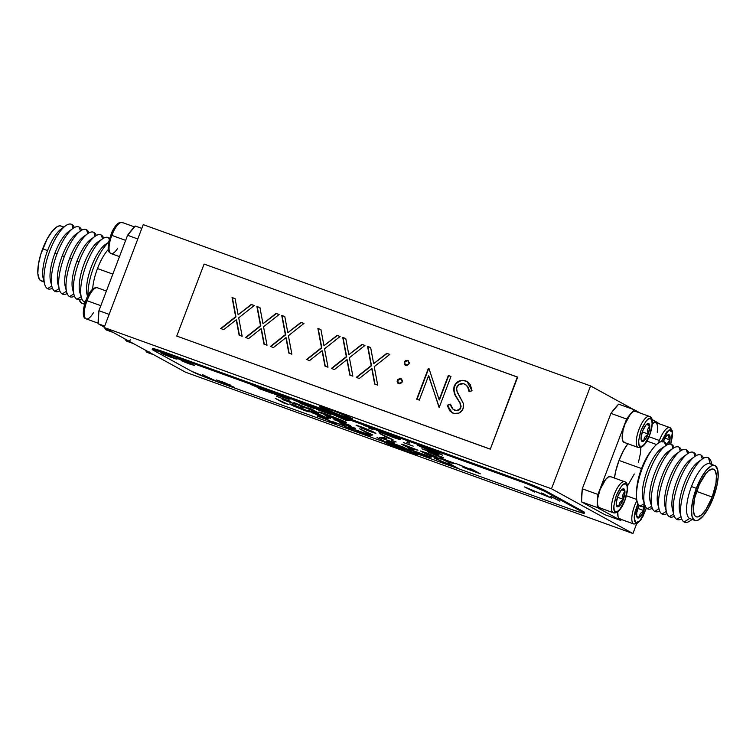 <?xml version="1.0" encoding="UTF-8"?>
<svg xmlns="http://www.w3.org/2000/svg" width="756" height="756" viewBox="0 0 756 756"><rect width="100%" height="100%" fill="white"/><g stroke="black" fill="none" stroke-linecap="round" stroke-linejoin="round"><path stroke-width="1.13" d="M635.711 522.793L634.18 517.662L637.903 503.685L635.021 511.888L634.208 517.085L634.501 520.96L635.711 522.793L637.658 522.689L640.285 520.421L643.016 516.272L646.38 507.985L640.001 520.752L635.711 522.793A1.767 1.663 118.8 0 1 633.519 523.87A1.767 1.663 -61.2 0 0 635.711 522.793M636.911 500.595A16.528 5.424 109.8 0 0 633.519 523.87L619.429 518.796A16.528 5.424 109.8 0 0 619.684 518.909L633.774 523.993A16.528 5.424 -70.2 0 1 633.519 523.87A16.528 5.424 -70.2 0 1 636.911 500.595M640.162 446.286C637.837 445.955 638.149 440.578 641.097 430.145C645.718 420.629 648.903 416.821 650.632 418.72A1.767 1.663 -61.2 0 0 649.697 416.509A1.767 1.663 118.8 0 1 650.632 418.72L648.686 418.815L646.059 421.092L641.097 430.145L638.659 440.578L638.952 444.452L640.162 446.286L642.109 446.191L644.736 443.923L649.697 434.861L652.135 424.428L651.852 420.553L650.632 418.72C652.967 419.051 652.645 424.437 649.697 434.861C645.076 444.377 641.891 448.185 640.162 446.286A1.767 1.663 118.8 0 1 637.97 447.372A1.767 1.663 -61.2 0 0 640.162 446.286M649.291 416.348A16.528 5.424 109.8 0 0 638.792 429.909A16.528 5.424 109.8 0 0 637.97 447.372L623.88 442.288A16.528 5.424 109.8 0 0 624.135 442.402L638.225 447.486A16.528 5.424 -70.2 0 1 637.97 447.372A16.528 5.424 -70.2 0 1 638.877 429.701A16.528 5.424 -70.2 0 1 649.432 416.395L649.914 416.613C656.766 418.144 647.873 449.886 638.225 447.486M661.358 441.608L668.918 430.07L672.33 432.252A1.767 1.465 -11.5 0 0 672.49 431.326A1.767 1.465 168.5 0 1 672.33 432.252L671.271 430.098L669.249 429.909L666.66 431.997L661.358 441.608M668.862 427.49A16.528 5.424 109.8 0 0 659.383 440.483L649.035 436.751L659.383 440.483A16.528 5.424 -70.2 0 1 669.797 427.584A16.528 5.424 -70.2 0 1 671.555 430.325A1.767 1.465 168.5 0 1 672.49 431.326L669.797 427.584L655.698 422.5A16.528 5.424 109.8 0 0 652.343 423.71M615.346 511.604C613.022 511.273 613.333 505.887 616.291 495.463C620.912 485.947 624.087 482.139 625.826 484.038A1.767 1.663 -61.2 0 0 624.881 481.827A1.767 1.663 118.8 0 1 625.826 484.038L623.87 484.133L621.252 486.41L616.291 495.463L613.844 505.896L614.137 509.771L615.346 511.604L617.302 511.51L619.92 509.242L624.881 500.179L627.329 489.746L627.036 485.872L625.826 484.038C628.151 484.369 627.839 489.756 624.881 500.179C620.26 509.695 617.085 513.504 615.346 511.604A1.767 1.663 118.8 0 1 613.163 512.691A1.767 1.663 -61.2 0 0 615.346 511.604M624.484 481.666A16.528 5.424 109.8 0 0 613.985 495.227A16.528 5.424 109.8 0 0 613.163 512.691L599.064 507.607A16.528 5.424 109.8 0 0 599.319 507.72L613.418 512.804A16.528 5.424 -70.2 0 1 613.163 512.691A16.528 5.424 -70.2 0 1 614.061 495.019A16.528 5.424 -70.2 0 1 624.626 481.714L625.108 481.931C631.95 483.462 623.057 515.205 613.418 512.804M93.338 312.861A16.528 5.424 -70.2 0 1 86.345 318.928M85.948 318.767A1.767 1.663 118.8 0 1 85.702 318.654A1.767 1.663 -61.2 0 0 85.948 318.767A16.528 5.424 109.8 0 0 86.203 318.881L85.721 318.663C78.879 317.133 87.772 285.39 97.411 287.79A16.528 5.424 109.8 0 0 86.997 300.699A16.528 5.424 109.8 0 0 85.948 318.767A16.528 5.424 -70.2 0 1 86.997 300.699A16.528 5.424 -70.2 0 1 97.269 287.752M110.414 236.023L112.757 230.618L115.479 226.337L117.936 223.993A1.767 1.54 58.3 0 1 119.845 222.954A16.528 5.424 -70.2 0 1 122.935 222.935M117.634 248.374A16.528 5.424 -70.2 0 1 113.391 253.09A16.528 5.424 -70.2 0 1 110.3 253.109A16.528 5.424 -70.2 0 1 111.812 235.381A16.528 5.424 109.8 0 0 111.019 253.562L119.476 256.615M130.504 339.85A16.528 5.424 -70.2 0 1 127.065 341.306M126.668 341.145A16.528 5.424 -70.2 0 1 125.326 339.132A16.528 5.424 109.8 0 0 126.668 341.145A1.767 1.663 118.8 0 1 126.422 341.032A1.767 1.663 -61.2 0 0 126.668 341.145A16.528 5.424 109.8 0 0 126.923 341.258L124.579 338.726M149.594 352.003A16.528 5.424 -70.2 0 1 147.429 352.485M147.033 352.324A16.528 5.424 -70.2 0 1 145.681 350.321A16.528 5.424 109.8 0 0 147.033 352.324A1.767 1.663 118.8 0 1 146.787 352.22A1.767 1.663 -61.2 0 0 147.033 352.324A16.528 5.424 109.8 0 0 147.288 352.447L144.935 349.905M108.873 329.635A16.528 5.424 -70.2 0 1 106.709 330.117M106.303 329.956A16.528 5.424 -70.2 0 1 104.961 327.943A16.528 5.424 109.8 0 0 106.303 329.956A1.767 1.663 118.8 0 1 106.067 329.843A1.767 1.663 -61.2 0 0 106.303 329.956A16.528 5.424 109.8 0 0 106.568 330.07L104.215 327.537M320.308 406.974A17.624 0.86 20.8 0 1 319.495 406.359A17.624 0.86 20.8 0 1 333.519 410.782A17.624 0.86 20.8 0 1 351.635 418.266L352.334 418.701L351.842 418.881L348.932 418.096L337.941 414.279L319.533 406.322L333.991 410.952L351.635 418.266A17.624 0.86 20.8 0 1 352.447 418.871A17.624 0.86 20.8 0 1 338.414 414.449A17.624 0.86 20.8 0 1 320.308 406.974L320.506 406.435L320.308 406.974M384.691 442.118L385.456 442.77A17.624 0.86 20.8 0 0 403.572 450.245A17.624 0.86 20.8 0 0 417.595 454.668L417.595 454.668A17.624 0.86 20.8 0 0 416.783 454.063L413.626 452.551A17.624 0.86 20.8 0 1 416.783 454.063L417.558 454.706L415.828 454.394L406.255 451.228L385.456 442.77A17.624 0.86 20.8 0 1 384.643 442.156A17.624 0.86 20.8 0 1 384.691 442.118L385.248 442.156M619.013 460.442A29.191 9.592 109.8 0 0 614.458 478.047L615.696 471.224L619.013 460.442L641.532 468.559L619.013 460.442L623.624 450.368L627.858 443.744A29.191 9.592 109.8 0 0 619.013 460.442M636.628 491.466A29.191 9.592 -70.2 0 1 641.532 468.559A29.191 9.592 109.8 0 0 636.665 489.737L636.505 493.46A34.37 11.293 -70.2 0 1 652.522 449.017A34.37 11.293 -70.2 0 1 664.42 441.929A34.37 11.293 -70.2 0 1 666.839 445A34.37 11.293 109.8 0 0 664.42 441.929L665.705 445.7L664.42 441.929A34.37 11.293 109.8 0 0 642.222 468.522A34.37 11.293 109.8 0 0 640.039 506.114A34.37 11.293 109.8 0 0 644.962 505.688A34.37 11.293 -70.2 0 1 640.039 506.114L644.292 503.628L640.039 506.114A34.37 11.293 -70.2 0 1 636.505 493.46M658.523 442.95A16.528 5.424 -70.2 0 1 659.383 440.483M97.477 268.569A29.191 9.592 109.8 0 0 92.648 289.208A29.191 9.592 -70.2 0 1 97.477 268.569A29.191 9.592 -70.2 0 1 108.269 249.546A29.191 9.592 109.8 0 0 97.477 268.569L112.833 274.107L97.477 268.569M100.841 305.689L86.997 300.699L100.841 305.689M125.647 240.37L111.812 235.381A16.528 5.424 -70.2 0 1 119.845 222.954A1.767 1.54 -121.7 0 0 118.579 223.058L122.226 222.472A16.528 5.424 109.8 0 0 119.845 222.954A16.528 5.424 109.8 0 0 111.812 235.381L125.647 240.37M671.763 444.575A34.37 11.293 -70.2 0 1 674.182 447.646A34.37 11.293 109.8 0 0 671.763 444.575L673.048 448.346L671.763 444.575A34.37 11.293 109.8 0 0 649.565 471.168A34.37 11.293 109.8 0 0 647.382 508.76A34.37 11.293 109.8 0 0 652.296 508.334A34.37 11.293 -70.2 0 1 647.382 508.76L651.625 506.274L647.382 508.76A34.37 11.293 -70.2 0 1 644.622 504.724A34.37 11.293 -70.2 0 1 648.95 472.84A34.37 11.293 -70.2 0 1 665.96 445.53A34.37 11.293 -70.2 0 1 671.763 444.575M645.133 505.329L642.213 513.825L639.68 517.255L637.563 517.907A9.526 3.128 -70.2 0 1 636.892 517.047A9.526 3.128 -70.2 0 1 639.075 505.377L636.76 512.681L636.76 516.641L637.563 517.907A9.526 3.128 -70.2 0 0 645.038 505.877M648.78 423.606L647.136 424.418L648.78 423.606A9.526 3.128 -70.2 0 1 648.175 434.029A9.526 3.128 -70.2 0 1 642.014 441.4A9.526 3.128 -70.2 0 1 641.343 440.54A9.526 3.128 -70.2 0 1 642.458 431.44A9.526 3.128 -70.2 0 1 647.401 423.729A9.526 3.128 -70.2 0 1 648.78 423.606L649.754 427.291L648.175 434.029L644.972 439.869L643.337 441.306L642.014 441.4L641.05 437.715L642.628 430.977L645.822 425.137L647.457 423.7L648.78 423.606M667.019 444.528L669.892 439.897L668.238 436.921L668.843 434.728L667.028 435.352L668.843 434.728L668.238 436.921L669.892 439.897L668.134 442.052L667.359 444.736M663.239 441.513A9.526 3.128 -70.2 0 1 667.765 434.917A9.526 3.128 -70.2 0 1 668.89 444.216L670.109 438.48L669.136 434.794L667.822 434.889L666.187 436.325L662.984 442.165M623.965 488.924L622.32 489.737L623.965 488.924A9.526 3.128 -70.2 0 1 623.36 499.347A9.526 3.128 -70.2 0 1 617.208 506.718A9.526 3.128 -70.2 0 1 616.527 505.858A9.526 3.128 -70.2 0 1 617.643 496.758A9.526 3.128 -70.2 0 1 622.594 489.047A9.526 3.128 -70.2 0 1 623.965 488.924L624.938 492.61L623.36 499.347L620.156 505.188L618.521 506.624L617.208 506.718L616.235 503.033L617.813 496.295L621.016 490.455L622.651 489.019L623.965 488.924M108.618 237.705L109.233 239.501L108.618 237.705A34.37 11.293 -70.2 0 1 109.544 238.395A34.37 11.293 109.8 0 0 108.618 237.705A34.37 11.293 109.8 0 0 86.43 264.298A34.37 11.293 109.8 0 0 84.237 301.89A34.37 11.293 109.8 0 0 85.192 302.258A34.37 11.293 -70.2 0 1 84.237 301.89A34.37 11.293 -70.2 0 1 81.487 297.855A34.37 11.293 -70.2 0 1 85.806 265.97A34.37 11.293 -70.2 0 1 102.825 238.66A34.37 11.293 -70.2 0 1 108.618 237.705M85.589 301.105L84.237 301.89L85.589 301.105M679.105 447.221A34.37 11.293 -70.2 0 1 681.515 450.292A34.37 11.293 109.8 0 0 679.105 447.221L680.249 451.086L679.105 447.221A34.37 11.293 109.8 0 0 656.907 473.814A34.37 11.293 109.8 0 0 654.715 511.406A34.37 11.293 109.8 0 0 659.638 510.98A34.37 11.293 -70.2 0 1 654.715 511.406L658.958 508.703L654.715 511.406A34.37 11.293 -70.2 0 1 651.965 507.37A34.37 11.293 -70.2 0 1 656.293 475.486A34.37 11.293 -70.2 0 1 673.303 448.176A34.37 11.293 -70.2 0 1 679.105 447.221M101.285 235.059L102.57 238.83L101.285 235.059A34.37 11.293 -70.2 0 1 103.704 238.131A34.37 11.293 109.8 0 0 101.285 235.059A34.37 11.293 109.8 0 0 79.087 261.652L76.923 261.16A29.191 9.592 109.8 0 0 72.576 289.123L73.965 294.585A34.37 11.293 -70.2 0 1 79.087 261.652A34.37 11.293 -70.2 0 1 94.954 236.382A34.37 11.293 -70.2 0 1 101.285 235.059M73.445 291.381A29.191 9.592 -70.2 0 1 76.923 261.16L79.087 261.652A34.37 11.293 109.8 0 0 76.895 299.244L81.147 296.758L76.895 299.244A34.37 11.293 109.8 0 0 81.818 298.818A34.37 11.293 -70.2 0 1 76.895 299.244A34.37 11.293 -70.2 0 1 73.965 294.585M686.439 449.867A34.37 11.293 -70.2 0 1 688.858 452.938A34.37 11.293 109.8 0 0 686.439 449.867L687.591 453.732L686.439 449.867A34.37 11.293 109.8 0 0 664.25 476.469A34.37 11.293 109.8 0 0 662.058 514.052A34.37 11.293 109.8 0 0 666.981 513.626A34.37 11.293 -70.2 0 1 662.058 514.052L666.301 511.349L662.058 514.052A34.37 11.293 -70.2 0 1 659.128 509.393A34.37 11.293 -70.2 0 1 663.626 478.132A34.37 11.293 -70.2 0 1 680.116 451.19A34.37 11.293 -70.2 0 1 686.439 449.867M93.942 232.413L95.095 236.278L93.942 232.413A34.37 11.293 -70.2 0 1 96.362 235.485A34.37 11.293 109.8 0 0 93.942 232.413A34.37 11.293 109.8 0 0 71.744 259.006L69.58 258.514A29.191 9.592 109.8 0 0 65.233 286.477L66.632 291.939A34.37 11.293 -70.2 0 1 71.744 259.006A34.37 11.293 -70.2 0 1 87.611 233.736A34.37 11.293 -70.2 0 1 93.942 232.413M66.103 288.735A29.191 9.592 -70.2 0 1 69.58 258.514L71.744 259.006A34.37 11.293 109.8 0 0 69.561 296.598L73.795 293.895L69.561 296.598A34.37 11.293 109.8 0 0 74.485 296.172A34.37 11.293 -70.2 0 1 69.561 296.598A34.37 11.293 -70.2 0 1 66.632 291.939M693.781 452.513A34.37 11.293 -70.2 0 1 696.2 455.584A34.37 11.293 109.8 0 0 693.781 452.513L694.934 456.388L693.781 452.513A34.37 11.293 109.8 0 0 671.593 479.115A34.37 11.293 109.8 0 0 669.4 516.698A34.37 11.293 109.8 0 0 674.324 516.272A34.37 11.293 -70.2 0 1 669.4 516.698L673.634 514.004L669.4 516.698A34.37 11.293 -70.2 0 1 666.471 512.039A34.37 11.293 -70.2 0 1 670.969 480.778A34.37 11.293 -70.2 0 1 687.459 453.836A34.37 11.293 -70.2 0 1 693.781 452.513M86.6 229.767L87.753 233.632L86.6 229.767A34.37 11.293 -70.2 0 1 89.019 232.839A34.37 11.293 109.8 0 0 86.6 229.767A34.37 11.293 109.8 0 0 64.402 256.36L62.238 255.868A29.191 9.592 109.8 0 0 57.891 283.831L59.289 289.293A34.37 11.293 -70.2 0 1 64.402 256.36A34.37 11.293 -70.2 0 1 80.268 231.09A34.37 11.293 -70.2 0 1 86.6 229.767M58.76 286.089A29.191 9.592 -70.2 0 1 62.238 255.868L64.402 256.36A34.37 11.293 109.8 0 0 62.219 293.952L66.452 291.249L62.219 293.952A34.37 11.293 109.8 0 0 67.142 293.526A34.37 11.293 -70.2 0 1 62.219 293.952A34.37 11.293 -70.2 0 1 59.289 289.293M701.124 455.159A34.37 11.293 -70.2 0 1 703.543 458.24A34.37 11.293 109.8 0 0 701.124 455.159L702.277 459.034L701.124 455.159A34.37 11.293 109.8 0 0 678.926 481.761A34.37 11.293 109.8 0 0 676.743 519.344A34.37 11.293 109.8 0 0 681.666 518.918A34.37 11.293 -70.2 0 1 676.743 519.344L680.976 516.65L676.743 519.344A34.37 11.293 -70.2 0 1 673.813 514.685A34.37 11.293 -70.2 0 1 678.312 483.424A34.37 11.293 -70.2 0 1 694.792 456.482A34.37 11.293 -70.2 0 1 701.124 455.159M79.257 227.121L80.41 230.986L79.257 227.121A34.37 11.293 -70.2 0 1 81.676 230.193A34.37 11.293 109.8 0 0 79.257 227.121A34.37 11.293 109.8 0 0 57.059 253.714L54.895 253.222A29.191 9.592 109.8 0 0 50.548 281.185L51.947 286.647A34.37 11.293 -70.2 0 1 57.059 253.714A34.37 11.293 -70.2 0 1 72.926 228.444A34.37 11.293 -70.2 0 1 79.257 227.121M51.417 283.443A29.191 9.592 -70.2 0 1 54.895 253.222L57.059 253.714A34.37 11.293 109.8 0 0 54.876 291.306L59.11 288.603L54.876 291.306A34.37 11.293 109.8 0 0 59.8 290.871A34.37 11.293 -70.2 0 1 54.876 291.306A34.37 11.293 -70.2 0 1 51.947 286.647M711.916 464.505L711.396 462.464A34.37 11.293 109.8 0 0 708.466 457.805A34.37 11.293 -70.2 0 1 711.783 464.458M691.976 519.381A34.37 11.293 -70.2 0 1 684.085 521.99A34.37 11.293 109.8 0 0 690.417 520.667L692.118 519.438M71.914 224.466L73.067 228.34L71.914 224.466A34.37 11.293 -70.2 0 1 74.334 227.547A34.37 11.293 109.8 0 0 71.914 224.466A34.37 11.293 109.8 0 0 49.716 251.068A34.37 11.293 109.8 0 0 47.533 288.66A34.37 11.293 109.8 0 0 52.457 288.225A34.37 11.293 -70.2 0 1 47.533 288.66A34.37 11.293 -70.2 0 1 44.604 283.991A34.37 11.293 -70.2 0 1 49.102 252.731A34.37 11.293 -70.2 0 1 65.583 225.789A34.37 11.293 -70.2 0 1 71.914 224.466M51.767 285.957L47.533 288.66L51.767 285.957M708.466 457.805L710.29 463.919L708.466 457.805A34.37 11.293 109.8 0 0 686.268 484.407A34.37 11.293 109.8 0 0 684.085 521.99L689.595 518.484L684.085 521.99A34.37 11.293 -70.2 0 1 681.156 517.331A34.37 11.293 -70.2 0 1 685.654 486.07A34.37 11.293 -70.2 0 1 702.135 459.128A34.37 11.293 -70.2 0 1 708.466 457.805M689.595 518.484A29.191 9.592 109.8 0 0 690.048 518.692L694.944 520.449A29.191 9.592 -70.2 0 1 696.342 488.319L691.447 486.552A29.191 9.592 109.8 0 0 689.595 518.484A29.191 9.592 -70.2 0 1 691.447 486.552L696.342 488.319L693.025 499.111L691.513 508.958L692.023 516.386L694.49 520.251L696.342 520.638L698.525 519.958L703.524 515.564L708.731 507.73L713.333 497.656A29.191 9.592 -70.2 0 1 694.944 520.449M44.075 280.797A29.191 9.592 -70.2 0 1 47.552 250.576L42.667 248.809A29.191 9.592 109.8 0 0 41.259 280.939L44.084 281.96M84.795 303.165A29.191 9.592 -70.2 0 1 84.218 301.88M79.191 299.688A29.191 9.592 109.8 0 0 81.979 303.317L84.578 304.252M712.218 497.042L696.578 491.4L712.218 497.042A25.335 8.325 -70.2 0 1 696.248 516.82A25.335 8.325 -70.2 0 1 697.467 488.934A25.335 8.325 -70.2 0 1 713.437 469.155A25.335 8.325 -70.2 0 1 712.218 497.042L705.981 509.506L701.464 514.912L697.467 516.981L695.851 516.65L694.584 515.403L693.271 510.413L694.584 498.298L699.357 484.398L705.981 473.398L708.211 471.064L712.218 468.994L713.825 469.334L715.091 470.572L716.414 475.571L715.97 483.216L712.218 497.042M551.493 488.782L590.568 385.919L143.234 224.636L104.158 327.499L551.493 488.782L104.158 327.499L185.598 372.245L632.933 533.528L551.493 488.782L632.933 533.528L185.598 372.245L104.158 327.499L143.234 224.636L590.568 385.919L551.493 488.782M517.652 377.168L490.304 449.177L176.743 336.07L490.304 449.177L517.331 376.998L490.304 449.177L517.331 376.998L204.101 264.071L176.743 336.07L489.982 448.998L176.743 336.07L204.101 264.071L517.652 377.168M83.387 303.496L81.525 303.109L79.059 299.244M42.657 281.119L40.805 280.731L39.35 279.304L37.828 273.549L38.339 264.742L40.805 254.214L47.269 238.735L52.476 230.901L57.475 226.507L59.658 225.827L61.51 226.214M713.333 497.656L716.65 486.873L718.172 477.017L717.661 469.589L715.195 465.734L713.343 465.346L711.16 466.017L706.151 470.412L700.954 478.246L696.342 488.319A29.191 9.592 -70.2 0 1 714.741 465.526A29.191 9.592 -70.2 0 1 713.333 497.656M63.882 227.027L61.056 226.016A29.191 9.592 109.8 0 0 42.667 248.809L47.552 250.576A29.191 9.592 -70.2 0 1 63.135 227.925M714.741 465.526L709.846 463.759A29.191 9.592 109.8 0 0 691.447 486.552A29.191 9.592 -70.2 0 1 710.3 463.967M84.823 303.411A34.37 11.293 -70.2 0 1 84.719 302.116A34.37 11.293 109.8 0 0 84.823 303.411M65.583 225.789L61.038 229.106A29.191 9.592 109.8 0 0 47.552 250.576A29.191 9.592 109.8 0 0 43.215 278.539L44.604 283.991M72.926 228.444L68.371 231.752A29.191 9.592 109.8 0 0 54.895 253.222A29.191 9.592 -70.2 0 1 70.478 230.571M702.135 459.128L697.58 462.445A29.191 9.592 109.8 0 0 683.585 485.324A29.191 9.592 109.8 0 0 679.757 511.878L681.156 517.331M680.627 514.127A29.191 9.592 -70.2 0 1 683.585 485.324A29.191 9.592 -70.2 0 1 699.687 461.264M80.268 231.09L75.713 234.398A29.191 9.592 109.8 0 0 62.238 255.868A29.191 9.592 -70.2 0 1 77.821 233.217M694.792 456.482L690.247 459.799A29.191 9.592 109.8 0 0 676.242 482.678A29.191 9.592 109.8 0 0 672.424 509.232L673.813 514.685M673.284 511.481A29.191 9.592 -70.2 0 1 676.242 482.678A29.191 9.592 -70.2 0 1 692.345 458.618M87.611 233.736L83.056 237.044A29.191 9.592 109.8 0 0 69.58 258.514A29.191 9.592 -70.2 0 1 85.163 235.863M687.459 453.836L682.904 457.153A29.191 9.592 109.8 0 0 668.899 480.032A29.191 9.592 109.8 0 0 665.082 506.586L666.471 512.039M665.942 508.835A29.191 9.592 -70.2 0 1 668.899 480.032A29.191 9.592 -70.2 0 1 685.012 455.962M94.954 236.382L90.399 239.69A29.191 9.592 109.8 0 0 76.923 261.16A29.191 9.592 -70.2 0 1 92.506 238.509M680.116 451.19L675.562 454.498A29.191 9.592 109.8 0 0 661.557 477.386A29.191 9.592 109.8 0 0 657.739 503.94L659.128 509.393M658.608 506.189A29.191 9.592 -70.2 0 1 661.557 477.386A29.191 9.592 -70.2 0 1 677.669 453.316M80.864 294.755A29.588 9.715 -70.2 0 1 83.614 265.176A29.588 9.715 -70.2 0 1 100.368 240.644M673.303 448.176L668.739 451.19A29.588 9.715 109.8 0 0 654.101 474.692A29.588 9.715 109.8 0 0 650.368 502.135L651.965 507.37M102.825 238.66L98.261 241.674A29.588 9.715 109.8 0 0 83.614 265.176A29.588 9.715 109.8 0 0 79.89 292.619L81.487 297.855M619.003 506.227L616.499 505.065L619.003 506.227L619.23 504.271L619.003 506.227M623.294 499.319L620.014 502.381L619.23 504.271L620.014 502.381L623.294 499.319L617.482 497.221L623.294 499.319L622.859 497.004L623.294 499.319M624.834 490.899L622.935 494.717L622.859 497.004L622.935 494.717L624.834 490.899L621.659 489.756L624.834 490.899M664.93 438.111L669.892 439.897L664.93 438.111M643.819 440.909L641.315 439.746L643.819 440.909L644.046 438.952L643.819 440.909M648.109 434.001L644.83 437.062L644.046 438.952L644.83 437.062L648.109 434.001L642.288 431.903L648.109 434.001L647.675 431.685L648.109 434.001M649.64 425.581L647.741 429.399L647.675 431.685L647.741 429.399L649.64 425.581L646.475 424.437L649.64 425.581M639.368 517.416L636.864 516.244L639.368 517.416L639.595 515.46L639.368 517.416M643.658 510.508L640.379 513.57L639.595 515.46L640.379 513.57L643.658 510.508L637.837 508.41L643.658 510.508L643.214 508.183L643.658 510.508M643.29 505.906L643.214 508.183L643.29 505.906M651.341 504.271A29.588 9.715 -70.2 0 1 654.101 474.692A29.588 9.715 -70.2 0 1 670.846 450.16M87.62 296.324A29.588 9.715 -70.2 0 1 91.467 266.462A29.588 9.715 -70.2 0 1 107.711 243.29M665.96 445.53L661.396 448.544A29.588 9.715 109.8 0 0 646.758 472.046A29.588 9.715 109.8 0 0 643.035 499.489L644.622 504.724M108.684 249.65L108.297 245.936L108.921 241.24M83.793 314.723L83.5 310.848L85.948 300.415M88.178 295.501L90.909 291.362L93.527 289.085M88.046 295.501A34.37 11.293 -70.2 0 1 108.552 242.534A34.37 11.293 109.8 0 0 88.046 295.501M108.581 242.345L105.604 244.32A29.588 9.715 109.8 0 0 90.956 267.822A29.588 9.715 109.8 0 0 87.233 295.265L87.583 296.409M670.714 444.188L672.471 436.023L672.33 432.252L670.714 444.188M643.999 501.625A29.588 9.715 -70.2 0 1 646.758 472.046A29.588 9.715 -70.2 0 1 663.503 447.514M652.522 449.017L650.273 451.993A29.191 9.592 109.8 0 0 641.532 468.559A29.191 9.592 -70.2 0 1 651.351 450.633M624.626 481.714L610.527 476.63A16.528 5.424 109.8 0 0 599.962 489.935A16.528 5.424 109.8 0 0 599.064 507.607L613.163 512.691M649.432 416.395L635.342 411.311A16.528 5.424 109.8 0 0 624.777 424.617A16.528 5.424 109.8 0 0 623.88 442.288L637.97 447.372M620.478 519.013L618.597 517.983L618.03 516.603L617.794 511.708A16.528 5.424 109.8 0 0 619.429 518.796L633.519 523.87M98.176 323.757L98.932 310.697L127.584 235.277L135.296 226.035A66.103 21.716 109.8 0 0 127.584 235.277L137.79 238.962L127.584 235.277L98.932 310.697A66.103 21.716 109.8 0 0 98.176 323.757L104.687 326.101L98.176 323.757L104.3 327.121L98.176 323.757M620.704 520.43L621.536 519.58A66.103 21.716 -70.2 0 1 620.704 520.43L605.046 514.779L581.534 501.861L597.193 507.512L620.704 520.43L605.046 514.779L581.534 501.861L597.193 507.512L620.704 520.43M657.833 423.265L651.974 419.495L657.824 422.708A66.103 21.716 -70.2 0 1 657.833 423.265M640.408 413.135L634.322 409.79L626.601 419.032L597.958 494.452L597.193 507.512A66.103 21.716 -70.2 0 1 597.958 494.452L582.3 488.801A66.103 21.716 109.8 0 0 581.534 501.861L582.3 488.801L610.942 413.39L626.601 419.032L597.958 494.452L582.3 488.801L610.942 413.39L626.601 419.032A66.103 21.716 -70.2 0 1 634.322 409.79L618.654 404.148A66.103 21.716 109.8 0 0 610.942 413.39L618.654 404.148L634.322 409.79L640.408 413.135M634.284 473.993L627.433 486.117M640.899 447.391L640.332 453.846L638.395 462.587M624.928 442.506L623.048 441.476L622.188 438.215L623.048 430.325L624.928 424.21L630.476 414.08L633.311 411.595L635.598 411.425M652.296 423.747L654.904 422.396L656.784 423.426L657.644 426.686L657.257 432.271M600.113 507.824L598.242 506.794L597.382 503.534L597.665 498.554L600.113 489.529L605.669 479.399L608.495 476.913L610.782 476.743M141.807 228.388L135.296 226.035L141.807 228.388M109.147 314.373L98.932 310.697L109.147 314.373M636.618 523.823L632.933 533.528L636.618 523.823M659.922 424.021L657.824 422.869L659.922 424.021M633.462 409.487L590.568 385.919L633.462 409.487M238.698 317.822L242.166 336.269L239.123 335.173L236.231 319.779L223.748 329.625L220.705 328.529L235.655 316.726L232.054 297.533L235.088 298.629L238.131 314.779L251.219 304.451L254.262 305.547L238.698 317.822L242.166 336.269L239.123 335.173L236.231 319.779L223.748 329.625L220.705 328.529L235.655 316.726L232.054 297.533L235.088 298.629L238.131 314.779L251.219 304.451L254.262 305.547L238.698 317.822M263.542 326.781L267.01 345.227L263.967 344.131L261.075 328.737L248.592 338.584L245.549 337.488L260.499 325.685L256.898 306.492L259.941 307.588L262.975 323.738L276.072 313.4L279.115 314.505L263.542 326.781L267.01 345.227L263.967 344.131L261.075 328.737L248.592 338.584L245.549 337.488L260.499 325.685L256.898 306.492L259.941 307.588L262.975 323.738L276.072 313.4L279.115 314.505L263.542 326.781M288.395 335.74L291.863 354.186L288.82 353.09L285.929 337.686L273.445 347.543L270.402 346.446L285.352 334.643L281.742 315.45L284.785 316.547L287.819 332.697L300.916 322.358L303.959 323.455L288.395 335.74L291.863 354.186L288.82 353.09L285.929 337.686L273.445 347.543L270.402 346.446L285.352 334.643L281.742 315.45L284.785 316.547L287.819 332.697L300.916 322.358L303.959 323.455L288.395 335.74M324.532 348.771L328 367.208L324.957 366.112L322.065 350.718L309.582 360.574L306.539 359.478L321.489 347.675L317.889 328.482L320.931 329.578L323.965 345.728L337.063 335.39L340.105 336.486L324.532 348.771L328 367.208L324.957 366.112L322.065 350.718L309.582 360.574L306.539 359.478L321.489 347.675L317.889 328.482L320.931 329.578L323.965 345.728L337.063 335.39L340.105 336.486L324.532 348.771M349.385 357.73L352.854 376.167L349.811 375.07L346.919 359.676L334.435 369.533L331.393 368.437L346.342 356.634L342.733 337.441L345.775 338.537L348.809 354.687L361.907 344.349L364.95 345.445L349.385 357.73L352.854 376.167L349.811 375.07L346.919 359.676L334.435 369.533L331.393 368.437L346.342 356.634L342.733 337.441L345.775 338.537L348.809 354.687L361.907 344.349L364.95 345.445L349.385 357.73M374.229 366.688L377.698 385.125L374.655 384.029L371.763 368.635L359.28 378.491L356.237 377.395L371.187 365.592L367.586 346.399L370.629 347.495L373.662 363.645L386.76 353.307L389.794 354.403L374.229 366.688L377.698 385.125L374.655 384.029L371.763 368.635L359.28 378.491L356.237 377.395L371.187 365.592L367.586 346.399L370.629 347.495L373.662 363.645L386.76 353.307L389.794 354.403L374.229 366.688M408.193 360.669L409.109 363.844L406.7 365.687L404.243 364.156L404.46 361.595L405.622 360.517L407.645 360.385L409.308 362.795L409.109 363.844L405.263 365.337M401.294 378.869L402.201 382.045L400.302 383.793L397.902 383.207L397.108 381.326L397.543 379.786L400.236 378.463L401.597 379.115L402.4 380.986L402.201 382.045L398.355 383.528M448.336 375.515L450.973 376.46L439.255 407.323L428.529 375.836L419.296 400.122L416.669 399.177L428.387 368.314L428.983 368.531L439.132 399.744L448.336 375.515L450.973 376.46L439.255 407.323L428.529 375.836L419.296 400.122L416.669 399.177L428.387 368.314L428.983 368.531L439.132 399.744L448.336 375.515M465.687 380.863L468.361 382.385L470.345 384.757L472.056 390.833L468.985 391.495L467.718 387.053L465.498 384.52L463.4 383.736L458.977 384.492L456.511 388.026L457.295 392.411L463.296 403.354L463.626 406.671L462.464 410.054L459.034 413.088L453.883 413.456L450.009 411.113L447.684 406.473L447.335 405.197L450.444 404.158L453.033 409.251L456.331 410.517L459.506 409.317L460.461 407.824L460.272 403.685L455.584 395.823L453.6 389.538L454.488 385.362L457.399 382.007L462.322 380.325L467.047 381.487L472.056 390.833L468.985 391.495C468.777 388.045 467.284 385.56 464.486 384.029C461.103 382.952 458.523 384.001 456.747 387.185L456.652 390.597L463.296 403.354L463.144 408.646C460.98 412.993 457.654 414.524 453.175 413.239L451.993 412.71L447.335 405.197L450.444 404.158C450.897 406.983 452.305 408.987 454.677 410.177C457.21 411.028 459.147 410.243 460.461 407.824L460.045 403.146L457.267 398.648C454.271 394.982 453.222 390.833 454.129 386.193C456.69 381.232 460.546 379.455 465.687 380.863L465.687 380.863M467.199 381.572L466.008 381.043C460.867 379.635 457.011 381.411 454.45 386.373L454.45 386.373C453.543 391.013 454.583 395.161 457.588 398.818L460.366 403.317L460.782 408.004C459.468 410.423 457.531 411.207 454.999 410.357L453.997 409.884M454.158 409.979L454.677 410.177M448.006 406.652L447.656 405.377L450.51 404.413L447.335 405.197L452.154 412.795M466.707 385.399L464.486 384.029M464.808 384.209C467.605 385.74 469.098 388.225 469.296 391.674L469.107 390.521M450.954 376.516L448.658 375.685L439.453 399.924L448.658 375.685L450.954 376.516M428.709 368.493L417.01 399.3L428.709 368.493M428.85 376.015L439 407.229L428.85 376.015M400.727 378.586L397.628 380.457L401.143 378.784M398.771 383.727L397.306 380.277L399.092 383.906M407.645 360.385L404.536 362.256L408.051 360.574M405.688 365.535L404.214 362.077L406.01 365.706M387.072 353.487L373.662 363.645L387.072 353.487L389.746 354.451L387.072 353.487M367.907 346.569L371.508 365.772L356.615 377.527L371.508 365.772L367.907 346.569L370.638 347.562L367.907 346.569M372.084 368.815L374.967 384.142L372.084 368.815M362.228 344.528L348.809 354.687L362.228 344.528L364.893 345.492L362.228 344.528M343.054 337.62L346.664 356.813L331.761 368.569L346.664 356.813L343.054 337.62L345.794 338.603L343.054 337.62M347.24 359.856L350.123 375.184L347.24 359.856M337.384 335.57L323.965 345.728L337.384 335.57L340.049 336.533L337.384 335.57M318.21 328.662L321.81 347.855L306.917 359.61L321.81 347.855L318.21 328.662L320.941 329.644L318.21 328.662M322.387 350.897L325.269 366.225L322.387 350.897M301.238 322.538L287.819 332.697L301.238 322.538L303.903 323.502L301.238 322.538M282.064 315.63L285.673 334.823L270.771 346.579L285.673 334.823L282.064 315.63L284.804 316.613L282.064 315.63M286.25 337.866L289.132 353.194L286.25 337.866M276.394 313.579L262.975 323.738L276.394 313.579L279.058 314.543L276.394 313.579M257.22 306.671L260.82 325.864L245.927 337.62L260.82 325.864L257.22 306.671L259.951 307.654L257.22 306.671M261.396 328.907L264.279 344.235L261.396 328.907M251.54 304.621L238.131 314.779L251.54 304.621L254.214 305.585L251.54 304.621M232.375 297.713L235.976 316.906L221.083 328.662L235.976 316.906L232.375 297.713L235.107 298.696L232.375 297.713M236.552 319.949L239.435 335.277L236.552 319.949M405.953 360.697L404.536 362.256L404.564 364.345M408.42 360.782L406.936 360.423M399.045 378.888L397.628 380.457L397.656 382.545M401.512 378.983L400.028 378.614M466.726 381.336L464.364 380.608L460.886 380.75M459.279 381.317L455.764 384.01L454.016 388.036M453.921 389.699L455.055 394.245M455.896 395.964L457.588 398.818M458.145 399.688L459.024 401.058M459.705 402.164L461.122 406.284L459.828 409.497M456.785 410.697L454.129 409.96M448.402 407.871L448.771 408.788M449.546 410.253L450.349 411.311M467.766 386.741L468.04 387.233M468.559 388.442L468.852 389.387M152.665 348.809L166.698 352.901L166.386 353.723L166.698 352.901L519.088 479.947L518.777 480.769A22.037 1.077 20.8 0 1 544.764 491.343L545.076 490.521L583.556 511.661L583.245 512.483L544.764 491.343L545.076 490.521A22.037 1.077 -159.2 0 0 519.088 479.947L518.777 480.769L166.386 353.723A22.037 1.077 20.8 0 0 152.202 349.423A22.037 1.077 20.8 0 0 153.222 350.189L191.703 371.328L153.222 350.189L152.258 349.376L152.958 349.423L159.384 351.285L526.752 483.736L544.764 491.343L583.245 512.483L584.208 513.296L582.044 512.908L570.081 508.949L217.69 381.912L191.703 371.328A22.037 1.077 20.8 0 0 217.69 381.912L570.081 508.949A22.037 1.077 20.8 0 0 584.265 513.248L584.577 512.426A22.037 1.077 -159.2 0 0 583.556 511.661L583.245 512.483A22.037 1.077 20.8 0 1 584.265 513.248M185.645 361.094L176.611 358.108L191.013 364.524L193.356 364.921L178.822 358.892L190.814 363.192L176.8 358.221L191.929 364.392L182.016 361.028L189.888 364.118L194.056 365.271L178.851 358.769M225.723 383.112L216.689 380.136L231.969 386.514L222.094 383.046L232.111 386.892L234.417 387.535L233.122 386.798L218.9 380.92L230.892 385.21L216.877 380.24L232.007 386.41L222.094 383.046L229.975 386.146L234.133 387.289L218.928 380.788M551.861 496.777L559.875 501.19L551.861 496.777M280.457 395.813L284.161 396.55L267.851 390.672L277.839 394.868L274.645 394.235L289.075 399.433L280.457 395.813L284.161 396.55L267.851 390.672L277.839 394.868L274.645 394.235L289.075 399.433L280.457 395.813M305.868 404.97L309.488 405.679L293.262 399.839L303.25 404.035L300.056 403.392L314.496 408.599L305.868 404.97L309.488 405.679L293.262 399.839L303.25 404.035L300.056 403.392L314.496 408.599L305.868 404.97M346.768 420.638L350.359 420.421L327.14 412.048L346.768 420.638L350.359 420.421L327.14 412.048L346.768 420.638M372.595 429.436L368.408 427.877L372.746 429.417M409.213 443.196L410.092 441.74L407.777 440.909L406.898 442.354L409.213 443.196L406.955 442.26L409.213 443.196L410.092 441.74L407.777 440.909L406.898 442.354L409.213 443.196M294.972 403.95L285.503 400.538L290.776 401.464L276.658 396.371L287.469 400.406L282.205 399.48L295.69 404.347L285.503 400.538L290.776 401.464L276.658 396.371L287.469 400.406L282.205 399.48L294.972 403.95M343.451 421.215L328.463 415.053L343.451 421.215C344.736 422.075 342.222 421.375 335.91 419.136L324.088 414.732L344.802 422.273L346.267 422.538L345.199 421.772L335.551 417.671L321.725 412.681L319.202 412.011L319.779 412.653L332.914 416.811L343.044 421.479L324.135 414.628M393.035 439.69L379.881 433.585L387.894 437.989L393.035 439.69L379.881 433.585L387.894 437.989L393.035 439.69M443.196 457.342L437.847 456.038L443.158 457.446L430.202 452.816L438.546 454.734L421.914 448.743L434.124 453.298L427.783 451.729L429.54 452.768L442.761 457.663L429.947 452.494M295.435 405.632L289.907 403.969L294.075 406.331L309.242 411.793L295.435 405.632C289.718 403.666 288.301 403.42 291.202 404.895L303.865 410.262C309.506 412.19 310.829 412.398 307.824 410.886L295.435 405.632M330.429 418.389L326.242 416.83L330.58 418.37M372.821 434.927L359.667 428.822L367.681 433.226L372.821 434.927L359.667 428.822L367.681 433.226L372.821 434.927M396.002 442.033L391.816 440.474L396.153 442.005M440.228 458.911L428.321 454.791L432.073 455.679L423.02 451.908L437.119 457.153L426.601 452.91L420.374 450.963L426.318 454.091L440.238 459.072L427.839 454.413M472.302 469.429L470.1 468.635L473.804 470.667L472.018 470.024L456.615 463.778L469.306 469.051L462.483 466.811L464.978 468.125L480.315 473.832L472.302 469.429L470.1 468.635L473.804 470.667L472.018 470.024L456.615 463.778L469.306 469.051L462.795 467.113L480.315 473.832L472.302 469.429M344.32 425.817L332.716 421.631L342.95 425.477L352.334 430.221L344.32 425.817L333.538 422.084L342.95 425.477L352.334 430.221L344.32 425.817M378.52 438.14L386.533 442.543L378.52 438.14M427.631 457.361L431.222 457.144L408.013 448.771L427.631 457.361L431.222 457.144L408.013 448.771L427.631 457.361M450.047 463.929L447.854 463.144L451.549 465.176L434.36 458.278L447.051 463.551L441.561 462.114L453.165 466.575L458.07 468.333L450.047 463.929L447.854 463.144L451.549 465.176L434.36 458.278L447.051 463.551L440.55 461.614L453.165 466.575L458.07 468.333L450.047 463.929M396.031 444.462L387.025 441.513L389.945 443.318L411.633 451.597L403.619 447.193L396.031 444.462C388.187 441.636 385.324 440.852 387.441 442.099L411.633 451.597L403.619 447.193L396.031 444.462M368.342 435.985L371.933 435.768L348.714 427.395L368.021 435.872L371.933 435.768L348.714 427.395L368.342 435.985M328.633 420.156L317.029 415.97L327.263 419.816L334.454 423.776L336.647 424.56L328.633 420.156L317.029 415.97L327.263 419.816L334.454 423.776L336.647 424.56L328.633 420.156M455.641 463.768L439.009 457.777L448.648 462.455L455.641 463.768L439.983 457.777L448.204 462.294L455.641 463.768M417.992 450.198L401.36 444.207L410.999 448.884L417.992 450.198L402.334 444.207L410.555 448.724L417.992 450.198M393.848 442.506L382.498 438.414L386.486 438.518L384.246 437.648L379.606 437.526L394.67 442.959L382.498 438.414L386.486 438.518L384.246 437.648L379.606 437.526L393.848 442.506M355.216 428.151L349.867 426.847L355.178 428.255L342.222 423.625L350.567 425.543L333.944 419.552L346.154 424.107L339.803 422.538L341.561 423.577L354.791 428.472L341.967 423.303M314.26 412.417L308.731 410.754L312.899 413.116L328.066 418.578L314.26 412.417C308.542 410.451 307.125 410.206 310.026 411.68L322.689 417.047C328.331 418.975 329.654 419.193 326.649 417.681L314.26 412.417M288.423 404.498L275.269 398.393L283.292 402.797L288.423 404.498L275.269 398.393L283.292 402.797L288.423 404.498M412.984 446.031L403.572 442.629L412.984 446.031M361.548 428.142L375.864 433.339L363.891 427.792L356.067 425.278L363.343 428.472L361.548 428.142L375.685 433.245L362.294 427.206L356.681 425.354L363.343 428.472L361.255 427.924M310.858 408.703L308.656 407.909L312.568 410.054L293.914 402.598L301.928 407.002L304.129 407.786L300.841 405.981L318.871 413.107L310.858 408.703L308.656 407.909L312.568 410.054L293.914 402.598L301.928 407.002L304.129 407.786L300.841 405.981L318.871 413.107L310.858 408.703M426.856 447.996L417.851 445.057L419.882 446.446L442.458 455.14L434.445 450.737L426.856 447.996C419.013 445.18 416.15 444.386 418.266 445.643L442.458 455.14L434.445 450.737L426.856 447.996M399.943 438.943C401.776 440.096 398.771 439.274 390.946 436.486L390.909 436.59C398.733 439.378 401.729 440.2 399.905 439.047L382.451 431.95L373.483 429.039L387.686 433.916L397.656 438.225C399.111 439.151 396.635 438.471 390.219 436.193L378.558 431.818L399.045 439.302L400.585 439.605L398.951 438.565L388.319 434.133L373.483 429.039L389.85 434.87L397.401 438.556L379.559 432.12M367.87 426.838L363.683 425.278L368.021 426.819M322.179 410.858L325.893 411.595L309.573 405.717L319.571 409.913L316.377 409.27L330.807 414.477L322.179 410.858L325.893 411.595L309.573 405.717L319.571 409.913L316.377 409.27L330.807 414.477L322.179 410.858M291.003 399.13L286.817 397.571L291.154 399.111M264.137 389.935L267.766 390.635L251.531 384.795L261.529 388.99L258.335 388.348L272.765 393.555L264.137 389.935L267.766 390.635L251.531 384.795L261.529 388.99L258.335 388.348L272.765 393.555L264.137 389.935M541.192 492.94L547.486 496.39L524.569 486.94L534.775 492.137L528.472 488.669L551.408 498.128L543.394 493.725L541.192 492.94L547.486 496.39L524.569 486.94L534.775 492.137L528.472 488.669L551.408 498.128L541.192 492.94M215.526 380.74L202.372 374.636L210.385 379.039L215.526 380.74L202.372 374.636L210.385 379.039L215.526 380.74M176.658 358.731L171.31 357.427L176.62 358.835L163.674 354.205L172.018 356.123L155.386 350.132L167.596 354.687L161.245 353.118L164.109 354.63L176.233 359.053L163.409 353.884M584.52 512.473L545.076 490.521L527.064 482.914L166.698 352.901A22.037 1.077 -159.2 0 0 152.514 348.601L152.202 349.423M440.238 461.292L457.446 467.992L440.266 461.321M447.089 463.447L436.524 459.053L447.089 463.447M451.597 465.072L448.516 463.381L451.597 465.072M442.751 462.407L455.084 466.991L442.789 462.303M452.371 465.62L447.921 463.9L452.371 465.62M430.986 457.059L427.669 457.257L430.986 457.059M418.597 453.118L427.348 456.274L418.597 453.118M425.94 456.454L418.559 453.222L427.348 456.274L425.94 456.454L418.559 453.222L427.31 456.378L425.94 456.454M396.626 445.964L411.018 451.256L398.639 446.853L386.722 441.495L391.646 443.942M386.656 441.532L387.441 442.099M393.129 444.566L395.095 445.36M389.075 442.326L402.286 446.749L408.618 450.349L389.066 442.345M389.642 442.893L402.286 446.749L392.647 443.432L402.239 446.853L408.618 450.349L389.642 442.893C388.225 442.118 389.227 442.298 392.647 443.432L392.685 443.328C389.264 442.194 388.272 442.014 389.68 442.789M385.919 442.203L376.979 437.592L385.919 442.203M371.687 435.683L368.38 435.881L371.687 435.683M359.308 431.742L368.049 434.889L359.308 431.742M366.641 435.078L359.27 431.846L368.049 434.889L366.641 435.078L359.27 431.846L368.011 434.993L366.641 435.078M351.72 429.88L342.988 425.373L333.368 421.867L342.988 425.373L351.72 429.88M336.033 424.22L327.301 419.712L317.681 416.216L327.301 419.712L336.033 424.22M462.483 466.792L479.691 473.492L462.521 466.811M469.344 468.947L458.779 464.553L469.344 468.947M473.842 470.572L470.761 468.871L473.842 470.572M464.827 467.662L477.338 472.491L464.827 467.643M464.997 467.907L477.301 472.594L474.664 471.016L470.137 469.504L477.301 472.594L465.034 467.803M454.999 463.541L448.648 462.455L439.671 458.013L448.242 462.19L454.999 463.541M441.873 458.694L440.644 458.013L441.873 458.694M452.183 462.568L444.849 460.035L452.183 462.568L444.887 459.941L452.145 462.672L448.336 461.954L444.849 460.035L448.336 461.954L452.183 462.568M427.934 454.592L432.073 455.679L422.85 452.041L436.004 456.633L420.761 451.181L434.965 457.522L425.515 453.543M422.651 451.786L427.423 453.25L422.727 451.842M432.933 456.029L427.972 454.488M440.209 459.034L438.584 458.637M437.497 458.287L433.547 456.889M432.366 456.444L429.455 455.31M427.225 454.375L425.458 453.487M431.922 455.67L427.801 454.365M417.35 449.971L410.999 448.884L402.022 444.443L410.593 448.62L417.35 449.971M404.224 445.123L402.995 444.443L404.224 445.123M414.534 448.998L407.2 446.465L414.534 448.998L407.248 446.361L414.496 449.092L410.688 448.384L407.2 446.465L410.688 448.384L414.534 448.998M396.04 441.929L391.958 440.455L395.917 441.967M393.025 440.928L393.838 441.249M394.046 442.619L379.956 437.535L394.046 442.619M386.203 438.404L382.498 438.414L386.203 438.404M372.396 434.776L367.681 433.226L360.329 429.058L367.718 433.122L372.396 434.776M342.222 423.625L350.567 425.543L333.944 419.552L346.191 424.003L334.766 419.996L346.191 424.003L340.096 422.869L349.867 426.847L339.765 422.538M342.241 423.303L344.434 423.842L342.27 423.521M355.651 428.501L352.759 427.735M351.512 427.31L342.704 423.946M341.636 423.483L339.718 422.462M330.466 418.285L326.384 416.811L330.344 418.333M327.461 417.293L328.265 417.605M328.085 418.635L326.649 417.681M326.686 417.577C329.692 419.089 328.369 418.871 322.727 416.943L308.76 410.744M308.694 410.782L310.026 411.68M308.807 410.791L310.877 412.011M311.708 412.436L315.857 414.288M313.636 413.324L314.401 413.664M316.887 414.704L328.104 418.484M325.609 417.936L326.356 418.172M321.007 415.091L324.456 416.887C326.913 418.106 326.025 418.002 321.791 416.565L312.219 412.474L311.132 411.699L312.455 411.859M313.513 412.2L320.119 414.713M324.456 416.887L325.345 417.709L320.931 416.254L311.755 412.209L315.441 412.993L324.456 416.887L315.044 412.738L311.132 411.699L325.723 417.633M309.261 411.85L307.824 410.886M307.862 410.791C310.867 412.303 309.544 412.086 303.903 410.158L289.935 403.959M289.869 403.997L291.202 404.895M289.983 404.006L292.052 405.225M292.893 405.651L297.032 407.493M294.812 406.539L295.577 406.879M298.062 407.919L309.28 411.689M306.785 411.151L307.531 411.387M302.183 408.297L305.632 410.102C308.089 411.321 307.201 411.217 302.967 409.78L293.404 405.688L292.345 404.81L293.63 405.074M294.689 405.414L301.294 407.919M305.632 410.102L306.52 410.914L302.107 409.469L292.931 405.424L296.617 406.208L305.632 410.102L296.22 405.953L292.307 404.914L306.898 410.848M288.008 404.347L283.292 402.797L275.931 398.639L283.33 402.702L288.008 404.347M430.202 452.816L438.546 454.734L421.914 448.743L434.171 453.194L422.736 449.196L434.171 453.194L428.066 452.06L437.847 456.038L427.745 451.729M430.088 452.627L432.413 453.033L430.24 452.721M443.63 457.692L440.739 456.926M439.491 456.501L430.618 453.118M429.606 452.683L427.688 451.653M413.182 446.135L404.224 442.874L413.182 446.135M392.61 439.538L387.894 437.989L380.533 433.821L387.932 437.885L392.61 439.538M356.104 425.174L363.343 428.472L356.719 425.25M373.086 431.449L370.459 430.92L373.048 431.553M375.732 433.141L366.367 430.079M362.162 428.321L363.003 428.699M367.841 430.655L371.895 432.139M373.01 432.517L375.912 433.358M358.552 426.186L371.101 430.797M370.827 430.75L359.884 426.951L358.798 426.233L363.135 427.546L370.827 430.75L358.665 426.375L371.045 430.844M363.816 428.841L373.691 432.46L363.816 428.841M363.645 428.728L373.644 432.564L363.674 428.813M363.768 428.945L373.483 432.441L363.645 428.718M371.12 430.835L358.703 426.271M345.653 421.886C347.505 423.048 344.519 422.235 336.704 419.457L336.666 419.561C344.481 422.339 347.467 423.152 345.615 421.99L327.792 414.77C320.223 412.077 317.558 411.368 319.779 412.653L330.136 416.386L321.158 412.993L325.278 413.929M321.158 412.993L328.425 415.148L321.196 412.899M318.928 412.039L319.779 412.653M318.966 411.944L319.816 412.559L318.994 412.001M346.305 422.51L345.615 421.99M324.863 414.921L331.657 417.586M333.462 418.266L337.97 419.911M339.085 420.308L344.887 422.179M344.84 422.169L346.305 422.434M326.63 414.401L341.145 420.005M342.402 420.572L343.923 421.517M318.257 412.767L300.879 405.877L318.257 412.767M303.506 407.446L294.575 402.835L303.506 407.446M312.606 409.95L309.317 408.145L312.606 409.95M295.076 404.006L282.839 399.593L295.076 404.006M287.507 400.302L277.32 396.607L287.507 400.302M290.181 401.247L285.503 400.538L290.181 401.247M427.452 449.508L441.835 454.8L429.465 450.396L417.548 445.038L422.472 447.476M417.482 445.076L418.266 445.643M423.955 448.1L425.921 448.903M419.901 445.87L433.103 450.292L439.444 453.893L420.468 446.437L423.511 446.872C420.09 445.738 419.089 445.558 420.506 446.333M420.468 446.437C419.051 445.662 420.052 445.842 423.464 446.976L433.103 450.292L430.258 449.385L439.444 453.893L419.882 445.889M410.073 441.74L409.251 443.092L410.073 441.74M397.656 438.225L398.232 438.575M375.921 429.89L374.258 429.228L375.921 429.89M400.623 439.576L399.905 439.047M379.266 431.997L381.468 432.895M383.008 433.509L397.76 438.811M399.045 439.189L400.623 439.501M372.632 429.332L368.559 427.868L372.5 429.38M369.627 428.34L370.431 428.652M367.907 426.734L363.825 425.269L367.785 426.781M364.893 425.741L365.706 426.063M350.123 420.336L346.806 420.534L350.123 420.336M337.734 416.395L346.484 419.542L337.734 416.395M345.076 419.731L337.696 416.499L346.484 419.542L345.076 419.731L337.696 416.499L346.446 419.646L345.076 419.731M328.841 413.655L317.104 409.421L328.841 413.655M319.608 409.809L311.585 406.445L319.608 409.809M325.203 411.349L322.217 410.754L325.203 411.349M312.521 407.767L300.793 403.543L312.521 407.767M303.298 403.931L295.265 400.557L303.298 403.931M308.817 405.443L305.906 404.876L308.817 405.443M291.041 399.026L286.959 397.552L290.918 399.073M288.027 398.025L288.839 398.346M287.11 398.61L275.373 394.377L287.11 398.61M277.877 394.764L269.854 391.4L277.877 394.764M283.472 396.305L280.495 395.709L283.472 396.305M270.799 392.723L259.062 388.499L270.799 392.723M261.567 388.886L253.543 385.513L261.567 388.886M267.085 390.398L264.175 389.831L267.085 390.398M559.26 500.85L550.321 496.229L559.26 500.85M550.708 497.75L528.51 488.565L550.708 497.75M534.161 491.797L525.288 487.214L534.161 491.797M547.524 496.295L541.854 493.177L547.524 496.295M219.089 381.043L222.566 381.922L219.013 380.863M234.171 387.185L223.096 383.339M231.95 386.505L216.651 379.975M216.622 379.947L221.31 382.045M217.473 380.419L218.276 380.778M222.623 382.583L232.139 386.543M223.001 383.311L224.589 383.953M225.761 384.426L234.464 387.431M233.037 387.072L234.228 387.403M218.938 380.816L224.4 382.602M215.101 380.589L210.385 379.039L203.024 374.872L210.423 378.936L215.101 380.589M179.011 359.015L182.479 359.894L178.936 358.845M194.094 365.167L183.018 361.321M191.873 364.486L176.573 357.947M176.535 357.928L181.223 360.026M177.395 358.391L178.189 358.76M182.546 360.565L192.062 364.515M182.924 361.283L184.511 361.935M185.683 362.407L194.377 365.413M192.95 365.053L194.141 365.384M178.86 358.798L184.322 360.584M163.674 354.205L172.018 356.123L155.386 350.132L167.634 354.583L156.209 350.576L167.634 354.583L161.538 353.449L171.31 357.427L161.208 353.109M163.551 354.016L165.876 354.422L163.712 354.101M177.093 359.081L174.201 358.316M172.963 357.89L164.09 354.498M163.079 354.063L161.16 353.043M636.722 499.461L626.412 495.747M98.167 323.199L86.203 318.881M133.51 343.63L126.923 341.258M153.874 354.819L147.288 352.447M113.154 332.442L106.568 330.07M104.177 327.442L104.026 326.97M84.681 303.865L84.171 301.852M118.579 223.058C116.32 224.513 114.128 227.461 111.992 231.912L108.647 242.043C107.135 253.269 109.582 252.117 111.019 253.562M672.49 431.336L670.808 444.207M646.456 508.07L640.956 519.845L636.637 523.813L633.774 523.993M134.464 226.885L122.226 222.472M106.407 291.032L97.411 287.79M646.881 441.06L656.52 444.537M604.677 480.882L604.186 480.712"/></g></svg>
